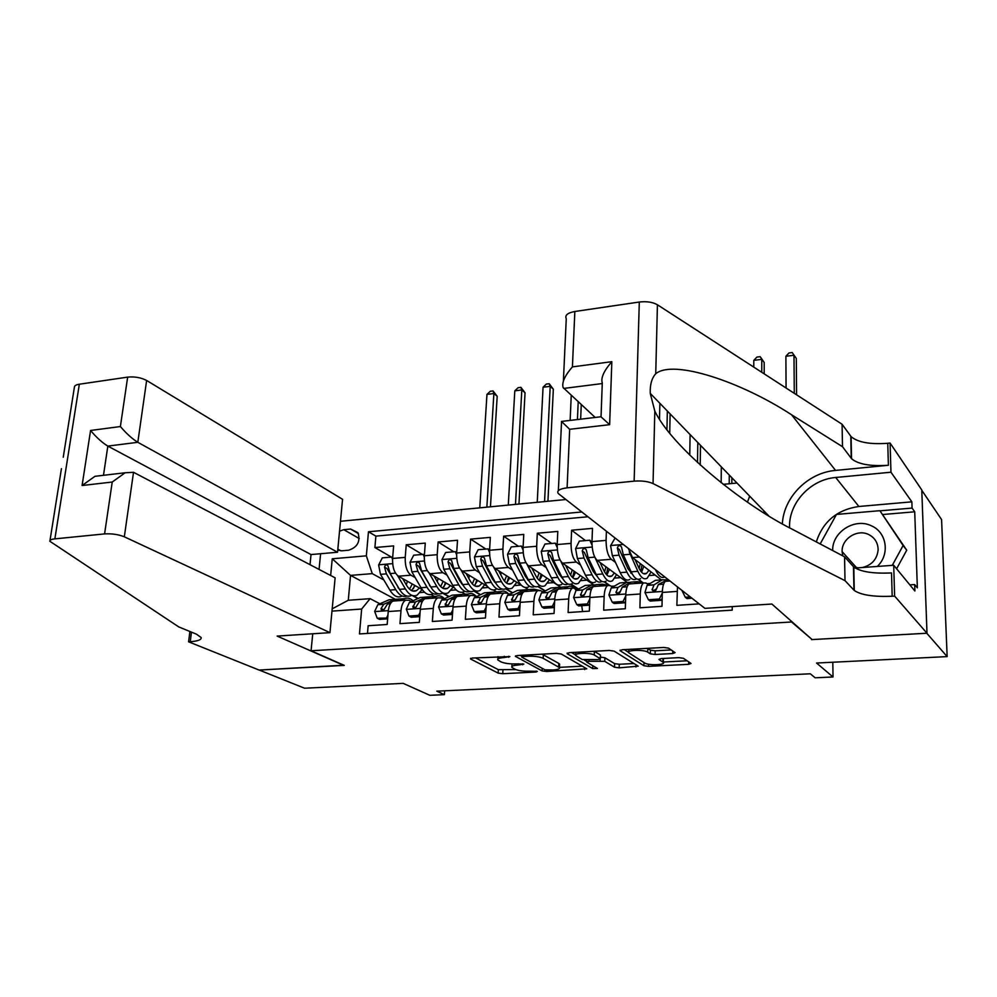 <?xml version="1.0" encoding="UTF-8"?>
<svg xmlns="http://www.w3.org/2000/svg" width="997" height="997" viewBox="0 0 997 997"><rect width="100%" height="100%" fill="white"/><g stroke="black" fill="none" stroke-linecap="round" stroke-linejoin="round"><path stroke-width="1.5" d="M509.878 656.587L472.217 658.032L470.609 659.017L498.164 673.112L502.75 673.71L536.112 672.028L537.333 671.38L529.743 671.18C523.338 671.342 518.415 670.694 514.963 669.224L511.822 667.329C511.336 666.121 513.467 665.348 518.216 665.011L523.836 664.114L516.134 663.902C509.641 664.089 504.607 663.416 501.055 661.896L497.79 659.914C497.291 658.668 499.435 657.883 504.195 657.534L509.878 656.587M749.682 496.182L747.463 502.127M764.225 511.212L763.415 512.57M672.701 653.546L675.094 652.636L668.526 648.137L663.678 647.452L622.29 649.745L619.997 650.63L643.888 665.722L648.524 666.357L688.64 664.326L691.021 663.454L683.481 658.307L678.758 657.646L661.273 658.568L658.93 659.441L663.329 662.432C665.921 665.061 648.249 665.585 644.685 663.005L628.683 652.723C625.991 649.994 644.099 649.433 647.726 652.15L650.306 653.833L655.066 654.493L672.701 653.546L672.751 651.016M811.533 639.052L791.568 621.991L311.064 650.779L344.277 665.385L259.27 670.071L304.546 688.217L403.187 683.356L429.832 695.308L444.388 694.647L436.798 691.183L810.287 673.798L815.172 677.786L833.031 676.975L832.807 662.232M811.533 639.6L926.786 633.245L947.15 656.612L816.543 663.03L833.031 676.975M561.311 654.032L556.5 653.371L517.393 655.54L515.349 656.313L542.069 670.894L546.68 671.492L586.784 668.813L561.311 654.032M569.113 652.686L609.329 650.455L614.152 651.128L638.192 666.17L619.137 667.84L614.513 667.217L604.768 661.347L588.891 661.298L586.722 662.095L597.427 668.464L592.692 668.576L567.181 653.708L569.113 652.686M921.789 490.287L941.579 519.574L947.15 656.612M615.485 562.445L611.261 559.28C607.858 555.827 606.139 549.534 606.089 540.399L591.994 541.595L592.492 528.373L571.605 530.217L585.488 540.598M557.211 547.527L555.242 543.166L557.186 544.561L557.809 531.426L537.308 533.233L551.677 543.465M546.256 567.629L542.044 564.776C538.392 561.411 536.598 555.242 536.66 546.269L523.076 547.415L523.774 534.429L503.647 536.199L518.49 546.294M512.583 570.172L508.383 567.455C504.619 564.128 502.787 558.021 502.899 549.123L489.564 550.257L490.35 537.371L470.584 539.115L485.875 549.06M479.532 572.677L475.332 570.085C471.456 566.795 469.599 560.75 469.749 551.927L456.651 553.036L457.523 540.262L438.119 541.982L453.847 551.79M447.055 575.144L442.867 572.664C438.892 569.412 436.998 563.43 437.197 554.681L424.336 555.778L425.283 543.103L406.228 544.786L405.218 557.385C404.981 566.059 406.901 571.991 410.988 575.194L415.163 577.575M422.379 554.457L406.228 544.786M367.482 633.431L368.142 625.73L387.172 624.483L388.232 611.547C388.793 606.076 390.363 602.599 392.955 601.079L395.709 600.879M411.387 601.527L409.032 600.256L405.654 600.157C403.1 601.677 401.542 605.167 400.993 610.65L399.971 623.636L419.338 622.352L420.31 609.304C420.834 603.796 422.354 600.281 424.872 598.773L427.539 598.574M443.391 599.234L441.085 597.938L437.795 597.826C435.315 599.347 433.82 602.873 433.309 608.407L432.362 621.492L452.09 620.184L452.987 607.036C453.473 601.478 454.931 597.938 457.361 596.405L459.953 596.218M475.993 596.904L473.712 595.57L470.522 595.458C468.129 596.979 466.696 600.53 466.222 606.114L465.362 619.311L485.452 617.99L486.262 604.705C486.71 599.11 488.094 595.545 490.449 594.013L492.954 593.826M509.18 594.536L506.937 593.165L503.846 593.041C501.541 594.573 500.17 598.15 499.746 603.771L498.974 617.093L519.449 615.735L520.16 602.35C520.559 596.692 521.892 593.103 524.148 591.57L526.566 591.383M542.991 592.131L540.785 590.71L537.807 590.573C535.576 592.118 534.28 595.72 533.894 601.39L533.221 614.825L554.07 613.454L554.693 599.945C555.042 594.237 556.314 590.61 558.47 589.077L560.812 588.903M577.425 589.676L575.257 588.218L572.39 588.068C570.259 589.613 569.025 593.24 568.689 598.973L568.103 612.532L589.364 611.124L589.875 597.49C590.187 591.732 591.383 588.08 593.452 586.535L595.695 586.373M612.507 587.183L610.376 585.663L607.634 585.513C605.59 587.059 604.431 590.723 604.145 596.493L603.671 610.176L625.331 608.743L625.742 594.997C626.004 589.19 627.125 585.501 629.095 583.955L631.238 583.793M648.262 584.641L646.168 583.071L643.551 582.909C641.607 584.454 640.523 588.155 640.286 593.975L639.912 607.784L661.996 606.326L662.307 592.442C662.519 586.585 663.553 582.871 665.423 581.313L667.467 581.164M677.474 586.897L676.863 605.341L699.159 603.87M628.309 548.437L632.534 557.585L661.36 579.905M591.994 541.595C592.019 550.693 593.763 556.962 597.215 560.401L627.001 582.236M637.968 579.282L640.597 581.251M580.553 565.05L576.328 562.059C572.801 558.644 571.044 552.413 571.044 543.365L557.211 544.536C557.186 553.547 558.968 559.753 562.545 563.155L593.153 584.479M604.182 581.849L608.793 585.127M523.076 547.415C523.001 556.363 524.808 562.507 528.51 565.86L560.364 587.009M570.807 584.242L577.924 589.053L576.64 589.14M489.564 550.257C489.44 559.118 491.284 565.199 495.085 568.514L521.132 585.027L515.013 585.501M524.933 587.445L528.36 589.613M544.225 591.483L542.206 591.632M527.7 579.93L528.796 580.64M537.944 586.548L544.985 591.084M456.651 553.036C456.489 561.822 458.358 567.854 462.272 571.119L487.321 586.323M493.341 589.987L496.543 591.931M510.402 593.925L508.694 594.05M494.3 581.799L495.372 582.46M505.616 588.791L512.346 592.953M424.336 555.778C424.124 564.476 426.031 570.446 430.043 573.674L454.383 587.869M462.01 592.305L465.287 594.224M477.202 596.318L476.292 596.393M461.599 583.756L462.571 584.329M473.812 590.997L480.292 594.835M764.3 513.131L765.459 512.495M337.759 550.095L341.846 550.805L348.638 550.207C357.549 547.241 360.652 541.383 357.935 532.66L350.595 529.046L343.828 529.681L339.553 531.139M736.957 483.022L723.174 484.355M565.81 499.534L340.476 521.281M311.064 650.779L312.746 633.78M319.065 569.412L320.61 553.721M581.725 511.984L368.466 531.775L366.348 555.84L372.267 573.636L383.845 579.967M732.247 606.6L732.222 610.139L359.468 633.942L361.662 609.03L331.989 611.136M330.655 575.481L332.25 558.781L366.348 555.84M655.864 590.361L654.917 589.651M619.947 592.48L619.262 591.981M429.533 585.75L430.368 586.224M442.693 593.24L448.8 596.717M587.844 516.782L375.881 536.137L374.897 547.54L393.628 545.895L392.594 558.457C392.332 567.094 394.264 573.001 398.389 576.191L422.167 589.526L417.12 595.134C412.982 596.941 409.057 594.873 405.38 588.915L399.461 589.364L390.163 573.574L387.883 565.611C386.213 564.327 385.091 564.85 384.543 567.181L386.412 573.873L395.734 589.651C399.249 595.296 403 597.44 407.013 596.081M431.103 594.536L434.542 596.468M444.6 598.674L444.463 598.686C441.746 595.919 438.954 595.122 436.125 596.343L431.963 598.25M437.197 554.681L438.119 541.982M469.749 551.927L470.584 539.115M502.899 549.123L503.647 536.199M536.66 546.269L537.308 533.233M571.044 543.365L571.605 530.217M606.089 540.399L606.4 531.301M398.065 587.769L398.738 588.143M412.172 595.496L417.843 598.611M372.267 573.636L350.545 575.381L348.277 600.269L370.111 598.661L361.662 609.03M395.211 599.247L350.545 575.381L332.25 558.781M379.932 603.771L370.111 598.661M444.388 694.647L444.65 690.821M647.028 583.719L650.181 583.494M611.273 586.298L614.451 586.074M577.924 589.053L579.382 588.604M420.211 592.554L424.498 592.23M418.192 598.449L413.182 595.707M391.447 557.086L374.897 547.54M375.881 536.137L368.466 531.775M451.267 590.236L456.14 589.875M449.124 596.567L443.241 593.203M480.616 594.673L474.273 590.922M482.86 587.894L488.356 587.482M512.657 592.791L505.928 588.641M545.284 590.934L538.293 586.41M547.752 583.058L553.759 582.622M577.936 588.704L571.181 584.13M581.064 580.59L586.934 580.154M609.379 585.189L604.593 581.787M614.999 578.061L620.72 577.637M643.302 582.921L642.629 582.41M641.918 581.887L638.491 579.319M649.546 575.493L655.129 575.082M348.277 600.269L332.2 608.818M475.482 657.858L498.35 669.66L515.798 669.598M559.467 667.354L582.323 666.17M520.297 655.378L521.73 656.163M523.126 656.5L521.88 657.197L544.973 669.81L552.849 669.996C557.784 669.672 559.978 668.875 559.454 667.616L543.153 658.294C539.651 656.736 534.566 656.051 527.887 656.238L523.126 656.5L523.188 655.216M559.579 664.924L558.818 663.429L558.669 666.968M542.156 654.169L558.818 663.429M633.992 663.516L619.249 664.276L619.137 667.84M600.418 657.085L604.892 657.733L614.626 663.653L619.249 664.276M586.747 661.46L584.367 660.064M575.63 654.929L571.568 652.549M594.386 655.091C590.585 652.487 573.287 652.923 575.718 655.54L582.223 659.516L598.15 659.565L600.356 658.743L594.386 655.091L594.262 651.29M600.468 655.415L600.144 658.556M594.511 651.427L600.269 654.929M647.651 648.337L650.393 650.144L655.154 650.804L671.168 649.932M663.379 659.653L663.042 658.469M663.329 662.008L687.12 660.787M624.309 649.633L628.509 652.3M392.531 559.305L391.671 557.074L382.312 557.871L378.623 564.975L380.493 574.347L389.864 590.099C393.578 596.019 397.541 598.075 401.754 596.268M406.327 584.878L407.387 581.239M397.616 575.668L405.38 588.915M402.638 578.572L406.676 585.488C409.742 590.448 412.995 592.181 416.447 590.66L419.425 587.981M413.381 588.704L414.578 585.276M411.263 595.558C407.1 597.377 403.162 595.309 399.461 589.364M412.272 583.98L409.543 589.177M399.573 589.551L387.035 568.589L384.543 567.181M411.487 590.56L415.188 585.613M486.86 507.161L493.889 393.516L486.96 394.401L479.769 507.834M486.96 394.401L490.275 391.273L493.029 390.924L497.191 396.295L490.449 506.812M497.191 396.295L493.889 393.516L493.029 390.924M391.671 557.074L392.656 557.647M400.333 600.543L404.608 598.649C407.461 597.452 410.266 598.175 413.02 600.792M387.696 618.078L377.215 618.215L374.673 611.41L377.826 604.693L389.067 599.783L394.949 599.347L383.783 604.269L381.078 608.482L381.215 609.666C382.674 610.787 383.895 610.301 384.854 608.207L387.546 603.995L391.422 602.288M386.686 617.567L387.933 615.137M377.215 618.215L379.521 619.374L387.634 618.825M399.398 599.023L394.949 599.347M394.388 600.979L398.688 599.085L404.608 598.649M381.078 608.482L383.608 609.79L384.643 608.768M877.285 566.446C890.147 554.494 886.844 532.361 871.528 525.88C854.915 517.406 831.984 532.074 832.682 550.543M862.492 567.517C871.889 565.075 877.098 559.205 878.12 549.908C878.045 542.891 874.905 537.769 868.699 534.554C857.283 528.672 841.443 538.879 842.116 551.603L842.727 555.84M820.17 543.951L836.483 514.427L879.877 510.688L906.734 550.207L896.602 568.776M879.877 510.688L903.108 545.521L892.265 565.361M906.734 550.207L903.108 545.521M853.482 566.944L858.355 567.816M310.017 564.676L311.027 554.569L337.547 552.238L342.557 499.31L146.634 380.468L137.81 442.307L107.838 446.095L103.476 475.32M337.547 552.238L137.81 442.307C132.202 438.817 126.407 433.558 120.388 426.542L127.666 377.115L79.336 384.219L54.872 538.866C51.42 539.252 49.75 540.05 49.862 541.271L178.775 626.926L196.446 634.179L201.17 637.544C201.568 639.75 197.929 641.133 190.253 641.719L188.595 641.819L259.12 670.071L343.84 665.186M343.815 665.41L277.129 636.086L329.945 632.659L124.326 536.81C118.444 534.454 111.863 533.482 104.585 533.906L54.872 538.866M188.595 641.819L189.891 631.487M329.945 632.659L335.129 577.824L133.523 472.291L124.326 536.81M63.247 457.249L74.376 387.347C74.314 385.802 75.971 384.755 79.336 384.219M127.666 377.115C134.732 376.467 141.051 377.576 146.634 380.468M311.027 554.569L107.838 446.095C102.18 442.656 96.422 437.446 90.565 430.48L120.388 426.542M104.585 533.906L112.225 482.037L125.136 472.765L133.523 472.291M112.225 482.037L82.09 485.514L94.952 476.317L102.392 475.444M704.916 608.369L558.233 493.503C556.55 490.736 559.504 488.842 567.106 487.832L634.142 481.152L639.301 302.029C646.654 301.194 652.699 302.103 657.422 304.77L842.079 424.248L851.089 436.599C857.707 442.332 869.932 444.562 887.754 443.291L890.097 443.054L921.776 489.951L926.998 633.245L812.119 639.576L771.877 604.032L704.916 608.369M842.079 424.248L842.502 446.706L791.543 414.764C741.407 381.938 673.474 359.032 655.739 373.725C651.726 378.224 649.907 384.767 650.256 393.366L654.817 411.1C671.268 445.995 740.759 503.572 792.353 529.282L844.559 556.8L853.793 567.031C860.573 571.804 873.148 573.774 891.517 572.939L892.19 596.243L894.621 596.081L926.998 633.245M844.559 556.8L845.007 580.653L854.279 590.486C861.096 595.072 873.733 596.991 892.19 596.243M791.543 414.764L835.573 470.41L888.389 465.275C870.481 466.459 858.193 464.278 851.55 458.707L842.502 446.706M563.405 380.842L566.259 318.753C564.663 315.301 567.53 312.884 574.845 311.488L639.301 302.029M654.817 411.1L653.047 483.582L845.007 580.653M816.306 541.907C822.974 521.481 837.168 509.666 858.891 506.488L911.856 501.84L912.068 508.071L879.99 510.838M909.85 584.878L914.673 584.554L917.352 587.844L914.723 511.797L912.068 508.071M914.673 584.554L914.897 591.009L893.711 565.262L894.621 596.081M890.097 443.054L890.957 472.217L835.698 477.488C810.274 479.457 788.415 503.323 789.562 527.787M911.856 501.84L890.957 472.217M595.172 417.456L563.106 387.546C561.697 382.524 564.801 375.632 572.415 366.884L611.834 361.687C603.846 370.896 600.668 377.975 602.288 382.91L601.041 416.808M835.573 470.41C807.956 472.665 783.679 497.117 782.358 523.836M855.114 568.053L893.711 565.262M653.047 483.582C648.112 481.389 641.806 480.579 634.142 481.152M914.723 511.797L882.819 514.514M611.834 361.687L609.641 424.685L600.967 416.783M609.641 424.685L569.673 429.296L561.461 421.432L601.004 416.771M424.273 557.024L423.214 554.394L413.693 555.204L409.991 562.37L411.861 571.829L421.033 587.732C424.685 593.713 428.548 595.807 432.623 593.988M437.297 581.712L438.144 578.397M429.146 573.013L436.823 586.535C440.437 592.554 444.251 594.648 448.264 592.829L453.161 587.146M434.081 576.029L438.069 583.083C441.073 588.093 444.251 589.838 447.591 588.33L450.494 585.6M442.307 593.277C438.269 595.084 434.43 592.991 430.804 586.996L421.694 571.044L419.463 563.068C417.755 561.697 416.609 562.208 416.023 564.601L417.88 571.343L427.015 587.283C430.48 593.028 434.169 595.184 438.094 593.763M443.989 586.797L445.41 582.634M443.167 581.326L440.649 586.572M431.165 587.594L418.466 566.022L416.023 564.601M442.631 588.13L446.158 583.071M515.474 504.395L521.817 389.952L514.801 390.849L508.283 505.093M514.801 390.849L518.091 387.708L520.895 387.347L525.045 392.768L518.963 504.058M525.045 392.768L521.817 389.952L520.895 387.347M423.214 554.394L424.386 555.092M456.589 554.706L455.33 551.665L445.634 552.488L441.92 559.716L443.777 569.262L452.763 585.326C456.327 591.383 460.091 593.489 464.041 591.67M468.802 578.385L469.425 575.456M461.225 570.284L468.827 584.117C472.366 590.187 476.068 592.318 479.968 590.498L484.704 584.74M466.085 573.425L470.036 580.628C472.964 585.7 476.055 587.47 479.295 585.949L482.124 583.17M473.899 590.947C469.986 592.766 466.247 590.648 462.708 584.578L453.785 568.464L451.616 560.488C449.884 559.018 448.7 559.504 448.077 561.959L449.909 568.776L458.844 584.865C462.272 590.723 465.898 592.903 469.724 591.395M475.17 584.828L476.765 579.918M474.597 578.609L472.291 583.893M463.293 585.588L460.066 581.388L450.457 563.405L448.077 561.959M474.335 585.65L477.675 580.466M544.561 501.591L550.194 386.338L543.053 387.247L537.246 502.289M543.053 387.247L546.331 384.082L549.185 383.72L553.335 389.191L547.939 501.267M553.335 389.191L550.194 386.338L549.185 383.72M455.33 551.665L456.688 552.512M489.502 552.35L488.032 548.886L478.161 549.721L474.435 557.024L476.267 566.657L485.053 582.884C488.542 588.99 492.194 591.134 496.02 589.314M500.818 574.845L501.242 572.415M493.876 567.455L501.416 581.65C504.868 587.781 508.47 589.95 512.221 588.118L516.807 582.285M498.662 570.77L502.563 578.135C505.429 583.257 508.42 585.052 511.548 583.532L514.302 580.703M506.052 588.579C502.264 590.398 498.637 588.242 495.185 582.123L486.461 565.835L484.355 557.859C482.598 556.276 481.377 556.75 480.716 559.267L482.511 566.159L491.259 582.41C494.624 588.392 498.176 590.573 501.915 588.99M506.912 582.784L508.657 577.113M506.576 575.792L504.494 581.114M495.97 583.494L492.418 578.908L483.022 560.738L480.716 559.267M506.588 583.108L509.741 577.799M577.45 419.55L578.198 401.766M570.147 420.41L571.244 395.335M581.263 404.595L580.653 419.176M488.032 548.886L489.589 549.895M523.039 549.958L521.331 546.044L511.274 546.904L507.535 554.27L509.367 563.99L517.929 580.391C521.331 586.572 524.883 588.741 528.572 586.909M529.183 581.313L525.357 576.391L516.184 558.021L513.941 556.538L515.723 563.479L524.248 579.918C527.575 586.012 531.052 588.218 534.679 586.535M533.37 571.069L533.619 569.25M527.089 564.501L534.591 579.132C537.956 585.339 541.446 587.532 545.06 585.7L549.472 579.78M531.825 568.066L535.688 575.593C538.467 580.765 541.371 582.597 544.399 581.064L547.066 578.173M539.34 580.428L541.122 574.235M538.779 586.161C535.127 587.993 531.625 585.812 528.248 579.618L519.749 563.155L517.705 555.192C515.91 553.497 514.664 553.946 513.941 556.538M539.115 572.901L537.258 578.21M539.427 580.491L542.368 575.057M521.331 546.044L523.089 547.253M419.812 616.021L418.615 615.398L408.982 616.046L406.327 609.192L409.381 602.437L420.298 597.502L426.292 597.066L415.437 602.001L412.945 607.372C414.44 608.581 415.674 608.108 416.671 605.964L419.276 601.727L423.588 599.758M418.615 615.398L420.073 612.557M408.982 616.046L411.225 617.23L419.762 616.645M430.617 596.754L426.292 597.066M425.918 598.686L430.093 596.792L436.125 596.343M412.82 606.238L415.3 607.559L416.497 606.45M464.166 595.919L468.191 594.013C471.02 592.754 473.799 593.639 476.529 596.642M452.513 613.94L451.13 613.18L441.322 613.853L438.568 606.936L441.497 600.119L452.09 595.184L458.184 594.735L447.665 599.683L445.26 605.029C446.768 606.326 448.039 605.877 449.061 603.671L451.579 599.396L456.389 597.128M451.13 613.18L452.788 609.94M441.322 613.853L443.503 615.037L452.488 614.439M462.384 594.436L458.184 594.735M458.009 596.368L462.06 594.449L468.191 594.013M445.148 603.945L447.553 605.291L448.937 604.07M496.955 593.539L500.843 591.62C503.622 590.349 506.364 591.296 509.056 594.461M485.826 611.846L484.243 610.924L474.248 611.61L471.394 604.643L474.211 597.776L484.442 592.816L490.661 592.368L480.492 597.328L478.149 602.637C479.682 604.032 480.99 603.596 482.05 601.341L484.467 597.041L489.901 594.374M484.243 610.924L486.112 607.26M474.248 611.61L476.379 612.819L485.813 612.183M494.724 592.068L490.661 592.368M490.686 593.988L494.599 592.081L500.843 591.62M478.062 601.615L480.404 602.986L481.962 601.64M530.354 591.109L534.093 589.202L540.785 590.71M519.761 609.715L517.979 608.631L507.797 609.329L504.818 602.3L507.51 595.383L517.393 590.411L523.724 589.95L513.916 594.922L511.66 600.194C513.218 601.702 514.539 601.291 515.648 598.96L518.054 594.586L527.725 589.663L534.093 589.202M517.979 608.631L520.035 604.543M507.797 609.329L509.853 610.55L519.761 609.89M527.687 589.676L523.724 589.95M511.586 599.247L513.854 600.63L515.599 599.16M555.242 543.166L544.998 544.038L541.246 551.466L543.066 561.286L551.416 577.861C554.718 584.105 558.158 586.298 561.71 584.466M566.446 566.994L566.558 565.947M560.85 561.348L568.377 576.578C571.642 582.846 575.02 585.065 578.497 583.233L582.734 577.226M565.598 565.287L569.412 573.013C572.128 578.235 574.933 580.092 577.824 578.559L580.416 575.605M572.104 583.706C568.589 585.538 565.199 583.32 561.909 577.064L553.634 560.439L551.665 552.488C549.846 550.668 548.549 551.092 547.789 553.746L549.534 560.763L557.846 577.375C561.124 583.606 564.526 585.812 568.028 584.018M572.54 577.537L574.16 571.244M572.228 569.898L570.62 575.169M563.043 579.107L558.893 573.823L549.958 555.254L547.789 553.746M572.851 577.811L575.581 572.241M564.352 588.654L567.954 586.722C570.72 585.364 573.449 586.585 576.141 590.386L576.179 590.448M581.737 605.69L582.572 611.572M541.957 606.999L543.951 608.245L554.307 607.547L552.338 606.301L541.957 606.999L538.879 599.92L541.433 592.941L550.942 587.968L557.385 587.495L547.951 592.48L545.795 597.702C547.365 599.322 548.724 598.935 549.87 596.542L552.076 592.181L561.473 587.196L567.954 586.722M552.338 606.301L554.606 601.764M561.323 587.27L557.385 587.495M545.733 596.842L547.926 598.237L549.858 596.617M592.019 545.047L589.788 540.224L579.357 541.122L575.593 548.612L577.388 558.532L585.513 575.281C588.729 581.587 592.044 583.818 595.446 581.986M595.035 557.647L602.799 573.973C605.964 580.304 609.217 582.56 612.544 580.728L616.595 574.608M600.007 562.445L603.758 570.384C606.4 575.668 609.105 577.537 611.871 576.004L614.364 572.976M589.788 540.224L591.969 542.318M606.026 581.201C602.674 583.033 599.396 580.79 596.206 574.471L588.155 557.659L586.248 549.733C584.416 547.789 583.083 548.176 582.26 550.917L583.98 557.996L592.056 574.783C595.259 581.101 598.549 583.345 601.926 581.5L602.001 581.45M606.35 574.496L607.771 568.14M605.939 566.795L604.581 571.966M597.452 576.802L593.041 571.194L584.354 552.438L582.26 550.917M606.886 575.045L609.391 569.337M666.943 429.607L667.342 411.038M659.516 419.089L659.877 403.311M670.121 413.905L669.722 433.147M598.998 586.136L602.437 584.205L608.095 585.264M576.777 604.631L578.696 605.902L589.252 605.179L587.345 603.92L576.777 604.631L573.574 597.49L575.992 590.461L585.114 585.476L591.67 584.99L582.634 589.987L580.566 595.159C582.148 596.904 583.544 596.542 584.753 594.075L586.921 589.638L595.832 584.691L602.437 584.205M587.345 603.92L589.825 598.948M589.613 604.444L589.252 605.179M595.57 584.84L591.67 584.99M580.528 594.374L582.647 595.795L584.753 594.025M615.074 538.081L610.588 545.708L612.357 555.715L620.234 572.652C623.362 579.02 626.552 581.288 629.792 579.444M630.74 573.076L631.3 572.166M629.232 551.852L637.843 571.318C640.921 577.724 644.037 580.005 647.215 578.16L651.078 571.942M635.039 559.529L638.753 567.692C641.308 573.038 643.9 574.945 646.542 573.4L648.947 570.284M640.572 578.659C637.37 580.491 634.229 578.223 631.138 571.829L623.337 554.831L621.492 546.942C619.648 544.848 618.277 545.209 617.392 548.026L619.075 555.179L626.914 572.141C630.017 578.534 633.182 580.802 636.398 578.958L636.597 578.833M640.784 571.269L641.993 564.913M640.236 563.554L639.152 568.539M632.484 574.409L627.836 568.527L619.399 549.571L617.392 548.026M641.545 572.178L643.825 566.321M697.514 462.546L697.8 442.531M689.762 455.131L690.098 434.555M700.492 445.323L700.218 465.026M634.291 583.569L637.569 581.637L643.19 582.933M612.245 602.225L614.102 603.497L624.857 602.774L623.025 601.49L612.245 602.225L608.918 595.01L611.211 587.931L619.922 582.933L626.602 582.447L617.978 587.445L616.009 592.567C617.592 594.424 619.012 594.1 620.284 591.57L622.265 587.133L630.839 582.136L637.569 581.637M623.025 601.49L625.705 596.069M625.555 601.365L624.857 602.774M630.453 582.36L626.602 582.447M615.984 591.869L618.015 593.315L620.321 591.358M655.503 569.711L655.627 569.972C658.618 576.353 661.647 578.671 664.712 576.914M729.206 483.769L729.268 475.071M721.167 482.76L721.305 466.833M731.873 477.762L731.835 483.508M648.411 599.758L650.181 601.066L661.148 600.319L659.391 599.01L648.411 599.758L644.959 592.492L647.09 585.351L655.378 580.341L662.195 579.843L653.995 584.865L652.125 589.9C653.708 591.906 655.166 591.607 656.5 589.003L658.356 584.541L667.928 579.431M659.391 599.01L662.282 593.128M662.17 598.225L661.148 600.319M665.996 579.843L662.195 579.843M652.113 589.314L654.069 590.772L656.562 588.629M761.77 372.292L761.77 359.356L753.794 360.378L753.782 367.12M753.794 360.378L756.922 357.076L760.1 356.664L761.072 357.923L764.188 362.484L764.201 373.863M764.188 362.484L760.1 356.664M681.898 590.361L685.263 597.253L690.273 596.916M685.263 597.253L686.97 598.574L691.968 598.237M794.285 393.317L793.986 355.244L785.885 356.278L786.072 388.007M785.885 356.278L788.988 352.963L792.216 352.552L796.291 358.422L796.591 394.812M796.291 358.422L792.216 352.552M639.326 557.049L632.534 557.585M611.261 559.28L597.215 560.401M576.328 562.059L562.545 563.155M542.044 564.776L528.51 565.86M508.383 567.455L495.085 568.514M475.332 570.085L462.272 571.119M442.867 572.664L430.043 573.674M410.988 575.194L398.389 576.191M400.993 610.65L388.232 611.547M677.125 591.408L662.307 592.442M640.286 593.975L625.742 594.997M604.145 596.493L589.875 597.49M568.689 598.973L554.693 599.945M533.894 601.39L520.16 602.35M499.746 603.771L486.262 604.705M466.222 606.114L452.987 607.036M433.309 608.407L420.31 609.304M405.218 557.385L392.594 558.457M359.232 538.554L343.828 529.681M358.422 533.594L350.595 529.046M504.27 656.263L504.195 657.534M522.677 663.778L522.615 664.787M518.278 663.79L518.216 665.011M536.162 671.056L536.112 672.028M502.937 670.258L502.75 673.71M498.35 669.66L498.164 673.112M470.646 658.294L470.609 659.017M508.732 656.263L508.669 657.285M584.74 667.579L584.666 669.573M546.73 670.208L546.68 671.492M542.194 668.289L542.069 670.894M515.686 655.839L515.636 656.549M543.315 654.693L543.153 658.294M527.949 654.954L527.887 656.238M635.999 664.775L635.936 666.993M614.626 663.653L614.513 667.217M604.892 657.733L604.768 661.347M600.119 659.204L600.069 660.712M588.928 660.051L588.891 661.298M592.791 665.709L592.692 668.576M567.206 653.023L567.181 653.708M655.154 650.804L655.066 654.493M650.393 650.144L650.306 653.833M647.826 648.449L647.726 652.15M662.98 658.481L662.905 662.07M688.678 661.846L688.64 664.326M648.573 664.214L648.524 666.357M643.962 662.544L643.888 665.722M620.209 650.144L620.196 650.792M392.644 563.641L378.71 564.801M395.734 589.651L389.864 590.099M386.412 573.873L380.493 574.347M395.51 573.15L390.163 573.574M374.735 611.585L388.319 610.625M387.659 603.945L390.375 603.758M377.938 604.643L383.882 604.219M82.09 485.514L90.565 430.48M191.449 632.123L190.253 641.719M853.482 566.707L853.955 590.174M851.239 458.333L850.79 436.212M574.845 311.488L572.415 366.884M569.673 429.296L567.106 487.832M657.422 304.77L655.739 373.725M888.389 465.275L887.754 443.291M858.891 506.488L835.698 477.488M602.263 383.558L563.766 388.431M424.41 560.999L410.079 562.196M427.015 587.283L421.033 587.732M436.823 586.535L430.804 586.996M417.88 571.343L411.861 571.829M427.227 570.596L421.694 571.044M456.751 558.32L442.02 559.541M458.844 584.865L452.763 585.326M468.827 584.117L462.708 584.578M449.909 568.776L443.777 569.262M459.53 568.003L453.785 568.464M489.677 555.578L474.522 556.837M491.259 582.41L485.053 582.884M501.416 581.65L495.185 582.123M482.511 566.159L476.267 566.657M492.418 565.361L486.461 565.835M523.213 552.787L507.635 554.083M524.248 579.918L517.929 580.391M534.591 579.132L528.248 579.618M515.723 563.479L509.367 563.99M525.905 562.669L519.749 563.155M406.39 609.366L420.398 608.382M419.376 601.677L422.367 601.453M409.48 602.387L415.537 601.951M438.63 607.111L453.062 606.101M451.678 599.347L454.944 599.122L451.579 599.396M441.596 600.069L447.765 599.633M471.456 604.818L486.337 603.771M484.567 596.991L488.119 596.729M474.298 597.726L480.579 597.278M504.893 602.475L520.222 601.403M518.054 594.586L521.905 594.299M507.61 595.334L514.003 594.873M557.373 549.945L541.346 551.279M557.846 577.375L551.416 577.861M568.377 576.578L561.909 577.064M549.534 560.763L543.066 561.286M560.015 559.928L553.634 560.439M538.953 600.094L554.743 598.985M552.176 592.131L556.338 591.832M541.521 592.891L548.038 592.43M592.181 547.054L575.693 548.425M592.056 574.783L585.513 575.281M602.799 573.973L596.206 574.471M583.98 557.996L577.388 558.532M594.773 557.124L588.155 557.659M573.649 597.664L589.925 596.53M586.921 589.638L591.42 589.314M576.079 590.411L582.722 589.937M623.25 544.474L610.675 545.521M626.914 572.141L620.234 572.652M637.843 571.318L631.138 571.829M619.075 555.179L612.357 555.715M630.092 554.295L623.337 554.831M609.005 595.197L625.78 594.025M622.34 587.083L627.163 586.747M611.286 587.881L618.053 587.395M645.047 592.667L662.332 591.458M658.431 584.491L663.603 584.13M647.178 585.301L654.069 584.815M652.163 589.925L653.995 591.296M405.654 600.157L392.955 601.079M437.795 597.826L424.872 598.773M470.522 595.458L457.361 596.405M503.846 593.041L490.449 594.013M537.807 590.573L524.148 591.57M572.39 588.068L558.47 589.077M607.634 585.513L593.452 586.535M643.551 582.909L629.095 583.955M669.922 580.989L665.423 581.313M340.924 550.843L337.846 549.135M497.977 656.612L497.827 659.092M512.009 663.927L511.86 666.532M521.767 655.291L521.693 656.849M559.616 664.077L559.454 667.616M586.797 660.164L586.735 661.809M575.855 652.312L575.755 654.742M600.481 655.104L600.356 658.743M628.771 649.383L628.708 651.851M663.404 658.793L663.329 662.432M412.459 590.959L416.447 590.66M390.35 603.796L387.546 603.995M383.783 604.269L377.826 604.693M382.524 610.338L381.215 609.666M856.498 567.654L842.116 551.603M49.975 540.611L61.428 468.69M94.952 476.317L125.136 472.765M650.256 393.366L768.699 515.835M851.55 458.707L851.089 436.599M853.793 567.031L854.279 590.486M561.548 421.507L558.37 490.611M443.715 588.616L447.591 588.33M475.532 586.236L479.295 585.949M507.909 583.806L511.548 583.532M540.873 581.326L544.399 581.064M422.342 601.503L419.276 601.727M415.437 602.001L409.381 602.437M414.328 608.108L412.945 607.372M447.665 599.683L441.497 600.119M446.706 605.84L445.26 605.029M488.094 596.779L484.467 597.041M480.492 597.328L474.211 597.776M479.682 603.534L478.149 602.637M521.892 594.349L517.966 594.636M513.916 594.922L507.51 595.383M513.256 601.179L511.66 600.194M574.446 578.808L577.824 578.559M556.314 591.882L552.076 592.181M547.951 592.48L541.433 592.941M547.465 598.773L545.795 597.702M608.619 576.254L611.871 576.004M591.395 589.352L586.847 589.688M582.634 589.987L575.992 590.461M582.31 596.331L580.566 595.159M643.439 573.636L646.542 573.4M627.15 586.784L622.265 587.133M617.978 587.445L611.211 587.931M617.816 593.838L616.009 592.567M663.591 584.167L658.356 584.541M653.995 584.865L647.09 585.351"/></g></svg>
